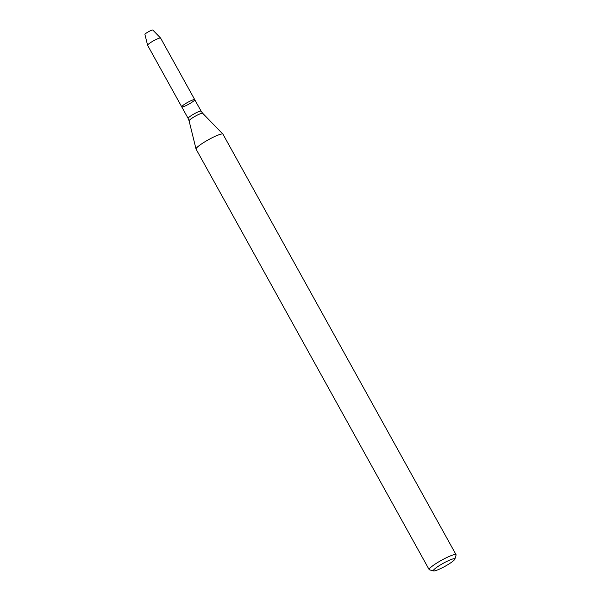 <?xml version="1.0" encoding="UTF-8"?>
<svg xmlns="http://www.w3.org/2000/svg" width="601" height="601" viewBox="0 0 601 601"><rect width="100%" height="100%" fill="white"/><g stroke="black" fill="none" stroke-linecap="round" stroke-linejoin="round"><path stroke-width="0.9" d="M181.742 106.873A7.437 1.059 -29 0 1 187.73 102.343A7.437 1.059 -29 0 1 194.739 99.661A7.437 1.059 -29 0 1 192.102 102.155A7.437 1.059 -29 0 1 185.529 105.829A7.437 1.059 -29 0 1 181.742 106.873A7.437 1.059 -29 0 1 187.73 102.343A7.437 1.059 -29 0 1 194.739 99.661L160.617 38.096A7.437 1.059 -29 0 0 160.587 38.058A7.437 1.059 -29 0 0 153.601 40.77A7.437 1.059 -29 0 0 147.598 45.263A7.437 1.059 -29 0 0 147.613 45.3L188.136 118.412A7.437 1.059 -29 0 1 194.123 113.874A7.437 1.059 -29 0 1 201.14 111.2L194.739 99.661M433.561 570.95L429.452 569.816A15.378 2.194 -29 0 1 429.159 569.62L196.061 149.101A15.378 2.194 -29 0 1 196.031 149.025A15.378 2.194 -29 0 1 208.449 139.725A15.378 2.194 -29 0 1 222.918 134.121A15.378 2.194 -29 0 1 222.963 134.188L456.061 554.708A15.378 2.194 -29 0 1 456.076 555.061L454.859 559.148A12.305 1.758 -29 0 1 450.48 562.987A12.305 1.758 -29 0 1 433.561 570.95A12.305 1.758 -29 0 1 443.238 563.295A12.305 1.758 -29 0 1 454.859 559.148M429.159 569.62A15.378 2.194 -29 0 1 441.547 560.245A15.378 2.194 -29 0 1 456.061 554.708M147.598 45.263L144.924 34.422A4.515 0.646 -29 0 1 148.567 31.695A4.515 0.646 -29 0 1 152.812 30.05L160.587 38.058M188.136 118.412L189.09 120.839A7.783 1.112 -29 0 1 195.37 116.128A7.783 1.112 -29 0 1 202.695 113.296L222.918 134.121M201.14 111.2L202.695 113.296M189.09 120.839L196.031 149.025"/></g></svg>
